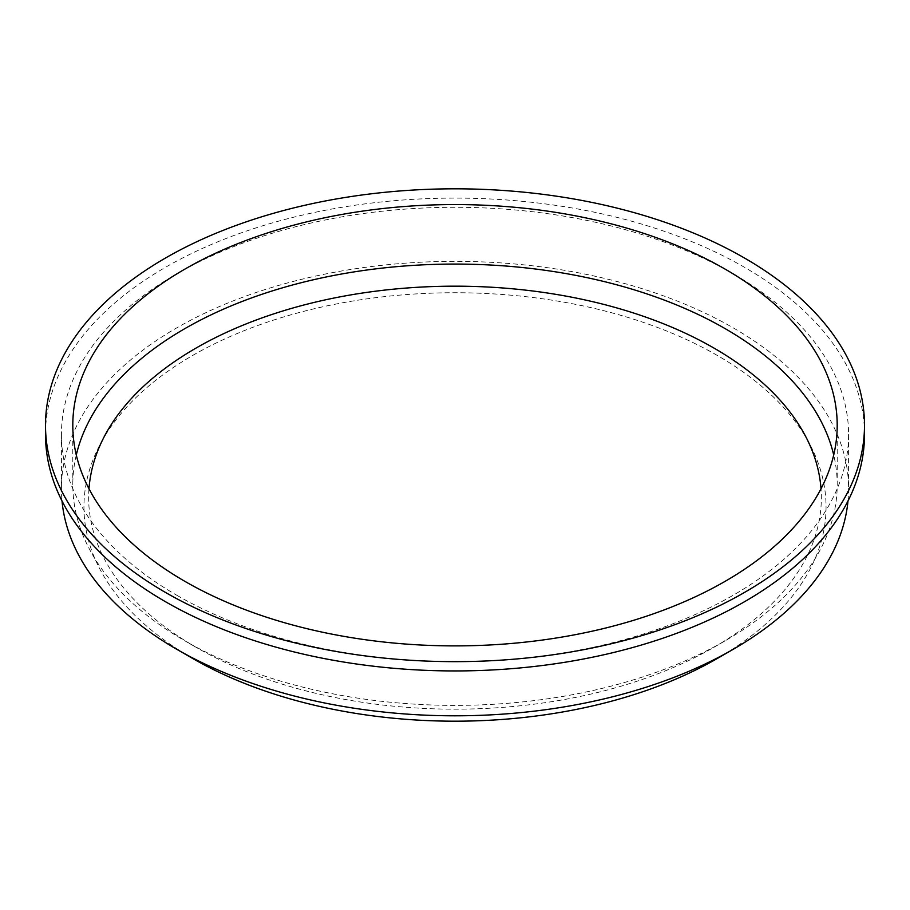 <?xml version="1.0" encoding="UTF-8"?>
<svg xmlns="http://www.w3.org/2000/svg" width="910" height="910" viewBox="0 0 910 910"><rect width="100%" height="100%" fill="white"/><g stroke="black" fill="none" stroke-linecap="round" stroke-linejoin="round"><path stroke-width="0.68" stroke-dasharray="4.55 3.41" d="M717.376 658.442A371.052 214.225 0 0 0 717.376 355.48A371.052 214.225 0 0 0 192.624 355.48A371.052 214.225 0 0 0 192.624 658.442M88.987 488.761A366.343 211.507 0 0 0 195.957 647.226A366.343 211.507 0 0 0 714.043 647.226A366.343 211.507 0 0 0 821.013 488.761M76.292 454.977A382.2 220.664 0 0 0 72.8 484.723A382.2 220.664 0 0 0 184.741 640.754L195.957 647.226A366.343 211.507 0 0 0 195.957 647.237L184.741 640.765A382.2 220.664 0 0 0 725.259 640.754A382.2 220.664 0 0 0 837.2 484.723A382.2 220.664 0 0 0 833.708 454.977M864.5 434.525A409.5 236.418 0 0 0 455 198.096A409.5 236.418 0 0 0 45.5 434.525M176.699 595.197A393.575 227.227 0 0 0 605.616 644.451A393.575 227.227 0 0 0 848.575 434.525A393.575 227.227 0 0 0 455 207.287A393.575 227.227 0 0 0 61.425 434.525A393.575 227.227 0 0 0 176.699 595.197M847.983 500.978A393.575 227.227 0 0 0 848.575 488.579A393.575 227.227 0 0 0 455 261.352A393.575 227.227 0 0 0 61.425 488.579A393.575 227.227 0 0 0 62.017 500.978M714.043 647.226L725.259 640.754M72.8 425.232L72.8 484.723M837.2 425.232L837.2 484.723M61.425 434.525L61.425 488.579M848.575 434.525L848.575 488.579"/><path stroke-width="1.36" d="M62.017 500.978A393.575 227.227 0 0 0 176.699 649.251L192.624 658.442A371.052 214.225 0 0 0 717.376 658.442L733.301 649.251A393.575 227.227 0 0 0 847.983 500.978M821.013 488.761A366.343 211.507 0 0 0 455 286.172A366.343 211.507 0 0 0 88.987 488.761M833.708 454.977A382.2 220.664 0 0 0 455 264.071A382.2 220.664 0 0 0 76.292 454.977M184.741 581.262A382.2 220.664 0 0 0 601.26 629.094A382.2 220.664 0 0 0 837.2 425.232A382.2 220.664 0 0 0 455 204.568A382.2 220.664 0 0 0 72.8 425.232A382.2 220.664 0 0 0 184.741 581.262M165.438 592.41A409.5 236.418 0 0 0 611.713 643.654A409.5 236.418 0 0 0 864.5 425.232A409.5 236.418 0 0 0 455 188.814A409.5 236.418 0 0 0 45.5 425.232A409.5 236.418 0 0 0 165.438 592.41M45.5 425.232L45.5 434.525A409.5 236.418 0 0 0 165.438 601.692A409.5 236.418 0 0 0 611.713 652.948A409.5 236.418 0 0 0 864.5 434.525L864.5 425.232M192.624 658.442L176.699 649.251A393.575 227.227 0 0 0 733.301 649.251"/></g></svg>
